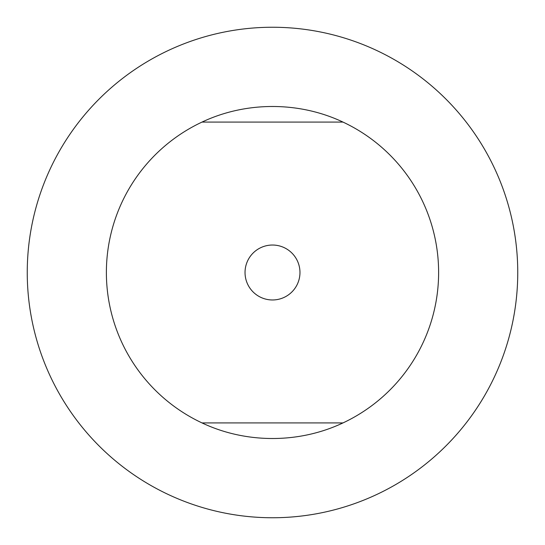 <?xml version="1.0" encoding="UTF-8"?>
<svg xmlns="http://www.w3.org/2000/svg" width="545" height="545" viewBox="0 0 545 545"><rect width="100%" height="100%" fill="white"/><g stroke="black" fill="none" stroke-linecap="round" stroke-linejoin="round"><path stroke-width="0.82" d="M245.032 272.5A27.468 27.468 0 0 1 272.5 245.032A27.468 27.468 0 0 1 299.968 272.5A27.468 27.468 0 0 1 272.5 299.968A27.468 27.468 0 0 1 245.032 272.5M342.989 122.08L202.011 122.08C245.993 101.295 299.007 101.295 342.989 122.08A166.116 166.116 0 0 1 342.989 422.92C299.007 443.705 245.993 443.705 202.011 422.92L342.989 422.92M202.011 122.08A166.116 166.116 0 0 0 202.011 422.92M27.25 272.5A245.25 245.25 0 0 0 272.5 517.75A245.25 245.25 0 0 0 517.75 272.5A245.25 245.25 0 0 0 272.5 27.25A245.25 245.25 0 0 0 27.25 272.5"/></g></svg>
